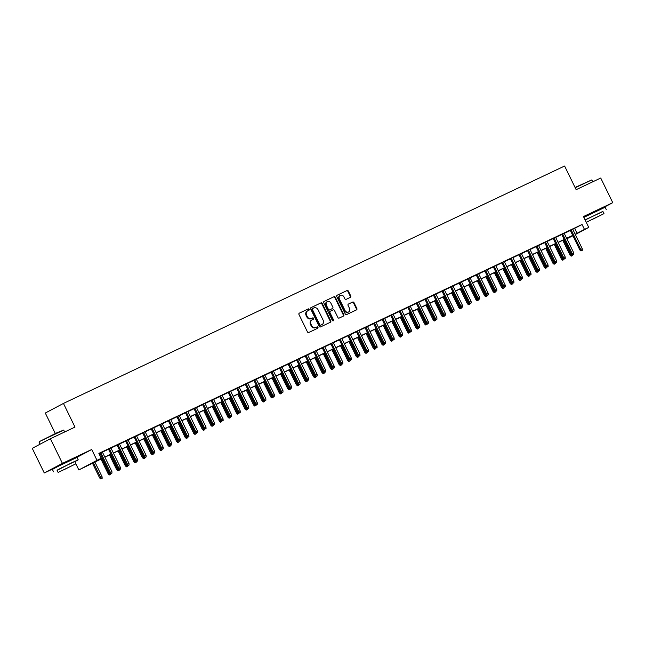 <?xml version="1.0" encoding="UTF-8"?>
<svg xmlns="http://www.w3.org/2000/svg" width="645" height="645" viewBox="0 0 645 645"><rect width="100%" height="100%" fill="white"/><g stroke="black" fill="none" stroke-linecap="round" stroke-linejoin="round"><path stroke-width="0.97" d="M309.181 309.318A0.75 0.653 62.1 0 0 308.262 308.915L299.336 313.139A1.08 0.927 62.1 0 0 298.974 314.51L307.463 331.925A1.08 0.927 62.1 0 0 308.778 332.489L317.695 328.265A0.75 0.653 62.1 0 0 317.034 326.91L315.881 327.458A3.443 2.975 62.1 0 1 311.688 325.636L310.979 324.185A3.443 2.975 62.1 0 1 312.051 319.864A3.443 2.975 62.1 0 1 312.156 319.815L313.309 319.267A0.75 0.653 62.1 0 0 312.648 317.912L311.495 318.461A3.443 2.975 62.1 0 1 307.294 316.639L306.593 315.187A3.443 2.975 62.1 0 1 307.665 310.866A3.443 2.975 62.1 0 1 307.762 310.817L308.923 310.269A0.75 0.653 62.1 0 0 309.181 309.318M308.568 310.439A0.75 0.653 62.1 0 0 307.77 309.173L299.175 313.244M317.348 328.434A0.75 0.653 62.1 0 0 316.542 327.168L315.881 327.458M312.954 319.436A0.75 0.653 62.1 0 0 312.156 318.17L311.495 318.461M599.294 209.552L585.886 216.091M71.2 459.716L57.792 466.254M350.388 297.353A1.08 0.927 62.1 0 0 350.759 295.99L348.373 291.105A1.08 0.927 62.1 0 0 347.066 290.532L337.158 295.225A1.08 0.927 62.1 0 0 336.787 296.595L345.285 314.01A1.08 0.927 62.1 0 0 346.599 314.575L356.5 309.882A1.08 0.927 62.1 0 0 356.87 308.52L353.992 302.618A1.08 0.927 62.1 0 0 352.678 302.045L348.437 304.053A1.08 0.927 62.1 0 0 348.074 305.424L349.501 308.35A2.878 2.483 62.1 0 1 345.011 310.479L339.415 299.014A2.878 2.483 62.1 0 1 343.906 296.885L344.841 298.796A1.08 0.927 62.1 0 0 346.147 299.361L350.388 297.353M572.776 229.297L582.064 224.492L584.475 229.418L588.748 227.395L575.316 234.506M50.399 438.729L62.42 463.376L44.271 472.978L32.25 448.34L50.399 438.729L74.989 427.087L63.452 403.423L564.609 166.023L576.146 189.678L600.729 178.028L612.75 202.675L583.459 216.551L588.748 227.395M76.36 457.628L91.711 449.5L62.42 463.376M91.711 449.5L97 460.337L101.273 458.313L93.92 462.207L102.37 458.208M582.064 224.492L98.87 453.387L101.273 458.313M322.266 303.472A1.08 0.927 62.1 0 0 320.952 302.9L311.051 307.592A1.08 0.927 62.1 0 0 310.68 308.955L319.178 326.378A1.08 0.927 62.1 0 0 320.484 326.942L330.393 322.25A1.08 0.927 62.1 0 0 330.764 320.887L322.266 303.472L321.774 303.731A1.08 0.927 62.1 0 0 320.468 303.158L310.882 307.697M324.104 301.409L334.005 296.716A1.08 0.927 62.1 0 1 335.319 297.289L343.817 314.704A1.08 0.927 62.1 0 1 343.479 316.05A1.08 0.927 62.1 0 0 343.479 316.05L339.206 318.074A1.08 0.927 62.1 0 1 337.899 317.509L334.449 310.447A1.08 0.927 62.1 0 0 333.142 309.874L330.329 311.204A1.08 0.927 62.1 0 0 329.958 312.567L333.546 319.92A0.75 0.653 62.1 0 1 332.369 320.484L323.734 302.779A1.08 0.927 62.1 0 1 324.104 301.409L324.04 301.441M599.39 209.746L612.75 202.675M102.353 452L98.951 453.556M110.9 447.953L108.457 449.105M119.454 443.905L117.011 445.058M128.008 439.85L125.565 441.011M136.555 435.802L134.12 436.955M145.109 431.747L142.666 432.908M153.663 427.7L151.22 428.852M162.218 423.644L159.775 424.805M170.764 419.597L168.329 420.75M179.318 415.541L176.875 416.702M187.872 411.494L185.429 412.647M196.427 407.438L193.984 408.599M204.973 403.391L202.53 404.544M213.527 399.336L211.084 400.497M222.082 395.288L219.639 396.441M230.636 391.233L228.193 392.394M239.182 387.185L236.739 388.338M247.736 383.13L245.294 384.291M256.291 379.083L253.848 380.236M264.837 375.027L262.402 376.188M273.391 370.98L270.948 372.133M281.946 366.924L279.503 368.085M290.5 362.877L288.057 364.03M299.046 358.822L296.611 359.983M307.601 354.774L305.158 355.927M316.155 350.719L313.712 351.88M324.709 346.671L322.266 347.824M333.255 342.616L330.812 343.777M341.81 338.569L339.367 339.722M350.364 334.521L347.921 335.674M358.918 330.466L356.475 331.619M367.465 326.418L365.022 327.571M376.019 322.363L373.576 323.524M384.573 318.316L382.13 319.469M393.119 314.26L390.685 315.421M401.674 310.213L399.231 311.366M410.228 306.157L407.785 307.318M418.782 302.11L416.339 303.263M427.329 298.055L424.886 299.216M435.883 294.007L433.44 295.16M444.437 289.952L441.994 291.113M452.992 285.904L450.549 287.057M461.538 281.849L459.095 283.01M470.092 277.802L467.649 278.954M478.646 273.746L476.204 274.907M487.193 269.699L484.758 270.852M495.747 265.643L493.304 266.804M504.301 261.596L501.858 262.749M512.856 257.54L510.413 258.701M521.402 253.493L518.967 254.646M529.956 249.438L527.513 250.599M538.51 245.39L536.068 246.543M547.065 241.335L544.622 242.496M555.611 237.287L553.168 238.44M564.165 233.232L561.722 234.393M99.032 453.717L99.967 453.274M102.41 452.121L108.513 449.226M110.956 448.065L117.067 445.171M119.51 444.018L125.622 441.124M128.065 439.963L134.176 437.068M136.619 435.915L142.722 433.021M145.165 431.868L151.277 428.973M153.72 427.812L159.831 424.918M162.274 423.765L168.385 420.871M170.82 419.71L176.932 416.815M179.374 415.662L185.486 412.768M187.929 411.607L194.04 408.712M196.483 407.559L202.595 404.665M205.029 403.504L211.141 400.61M213.584 399.457L219.695 396.562M222.138 395.401L228.249 392.507M230.692 391.354L236.796 388.459M239.239 387.298L245.35 384.404M247.793 383.251L253.904 380.356M256.347 379.195L262.459 376.301M264.901 375.148L271.005 372.254M273.448 371.093L279.559 368.198M282.002 367.045L288.113 364.151M290.556 362.99L296.668 360.095M299.103 358.942L305.214 356.048M307.657 354.887L313.768 351.993M316.211 350.84L322.323 347.945M324.766 346.784L330.869 343.89M333.312 342.737L339.423 339.842M341.866 338.681L347.978 335.787M350.42 334.634L356.532 331.74M358.975 330.579L365.078 327.684M367.521 326.531L373.632 323.637M376.075 322.484L382.187 319.589M384.63 318.428L390.741 315.534M393.176 314.381L399.287 311.487M401.73 310.326L407.842 307.431M410.284 306.278L416.396 303.384M418.839 302.223L424.95 299.328M427.385 298.175L433.496 295.281M435.939 294.12L442.051 291.226M444.494 290.073L450.605 287.178M453.048 286.017L459.151 283.123M461.594 281.97L467.706 279.075M470.149 277.914L476.26 275.02M478.703 273.867L484.814 270.973M487.257 269.812L493.361 266.917M495.803 265.764L501.915 262.87M504.358 261.709L510.469 258.814M512.912 257.661L519.023 254.767M521.458 253.606L527.57 250.712M530.013 249.559L536.124 246.664M538.567 245.503L544.678 242.609M547.121 241.456L553.233 238.561M555.668 237.4L561.779 234.506M564.222 233.353L570.333 230.458M98.975 453.604L99.91 453.161M572.72 229.185L570.277 230.338M63.452 403.423L45.303 413.034L55.309 433.553M583.862 217.373L584.402 217.115M572.921 235.772L566.866 238.771M102.442 458.361L78.851 469.947L97 460.337M75.868 463.828L78.851 469.947M44.271 472.978L56.309 467.278M575.179 234.232L584.475 229.418M104.812 457.047L110.924 454.153M113.359 453L119.47 450.105M121.913 448.944L128.024 446.05M130.467 444.897L136.579 442.002M139.022 440.841L145.133 437.947M147.568 436.794L153.679 433.9M156.122 432.739L162.234 429.844M164.677 428.691L170.788 425.797M173.231 424.636L179.334 421.741M181.777 420.588L187.888 417.694M190.331 416.533L196.443 413.638M198.886 412.486L204.997 409.591M207.44 408.43L213.543 405.536M215.986 404.383L222.098 401.488M224.541 400.327L230.652 397.433M233.095 396.28L239.206 393.386M241.641 392.233L247.753 389.33M250.196 388.177L256.307 385.283M258.75 384.13L264.861 381.235M267.304 380.074L273.416 377.18M275.85 376.027L281.962 373.132M284.405 371.972L290.516 369.077M292.959 367.924L299.07 365.03M301.513 363.869L307.617 360.974M310.06 359.821L316.171 356.927M318.614 355.766L324.725 352.871M327.168 351.719L333.28 348.824M335.714 347.663L341.826 344.769M344.269 343.616L350.38 340.721M352.823 339.56L358.934 336.666M361.377 335.513L367.489 332.618M369.924 331.457L376.035 328.563M378.478 327.41L384.589 324.516M387.032 323.355L393.144 320.46M395.587 319.307L401.69 316.413M404.133 315.252L410.244 312.357M412.687 311.204L418.799 308.31M421.241 307.149L427.353 304.255M429.796 303.102L435.899 300.207M438.342 299.046L444.453 296.152M446.896 294.999L453.008 292.104M455.451 290.943L461.562 288.049M463.997 286.896L470.108 284.002M472.551 282.841L478.663 279.946M481.106 278.793L487.217 275.899M489.66 274.746L495.771 271.851M498.206 270.69L504.317 267.796M506.76 266.643L512.872 263.749M515.315 262.588L521.426 259.693M523.869 258.54L529.972 255.646M532.415 254.485L538.527 251.59M540.97 250.437L547.081 247.543M549.524 246.382L555.635 243.488M558.078 242.335L564.182 239.44M566.624 238.279L572.736 235.385M572.816 235.538L566.705 238.432M564.262 239.593L558.151 242.488M555.708 243.641L549.596 246.535M547.154 247.696L541.042 250.591M538.607 251.744L532.496 254.638M530.053 255.799L523.942 258.693M521.499 259.846L515.387 262.741M512.944 263.902L506.841 266.796M504.398 267.949L498.287 270.844M495.844 272.005L489.732 274.899M487.289 276.052L481.178 278.946M478.735 280.107L472.632 283.002M470.189 284.155L464.078 287.049M461.635 288.21L455.523 291.105M453.08 292.258L446.969 295.152M444.534 296.313L438.423 299.207M435.98 300.36L429.868 303.255M427.425 304.416L421.314 307.31M418.871 308.463L412.76 311.358M410.325 312.519L404.213 315.413M401.771 316.566L395.659 319.46M393.216 320.621L387.105 323.516M384.662 324.669L378.559 327.563M376.116 328.724L370.004 331.619M367.561 332.772L361.45 335.666M359.007 336.827L352.896 339.722M350.453 340.874L344.349 343.769M341.906 344.922L335.795 347.816M333.352 348.977L327.241 351.872M324.798 353.025L318.686 355.919M316.252 357.08L310.14 359.975M307.697 361.127L301.586 364.022M299.143 365.183L293.032 368.077M290.589 369.23L284.485 372.125M282.042 373.286L275.931 376.18M273.488 377.333L267.377 380.228M264.934 381.389L258.822 384.283M256.379 385.436L250.276 388.33M247.833 389.491L241.722 392.386M239.279 393.539L233.167 396.433M230.725 397.594L224.613 400.489M222.178 401.642L216.067 404.536M213.624 405.697L207.513 408.591M205.07 409.744L198.958 412.639M196.515 413.8L190.404 416.694M187.969 417.847L181.858 420.742M179.415 421.903L173.303 424.797M170.861 425.95L164.749 428.844M162.306 430.005L156.203 432.9M153.76 434.053L147.649 436.947M145.206 438.108L139.094 441.003M136.651 442.156L130.54 445.05M128.097 446.211L121.994 449.105M119.551 450.258L113.439 453.153M110.996 454.306L104.885 457.2M566.85 238.747L572.833 235.578M574.711 228.386L577.114 233.313M307.56 310.922L307.278 311.075A3.443 2.975 62.1 0 0 307.173 311.132A3.443 2.975 62.1 0 0 306.101 315.445L306.593 315.187M311.003 318.719A3.443 2.975 62.1 0 1 306.81 316.897L306.101 315.445M311.954 319.92L311.664 320.073A3.443 2.975 62.1 0 0 311.559 320.13A3.443 2.975 62.1 0 0 310.487 324.443L310.979 324.185M315.389 327.716A3.443 2.975 62.1 0 1 311.196 325.894L310.487 324.443M330.071 322.403A1.08 0.927 62.1 0 0 330.272 321.146L321.774 303.731M312.632 308.512A0.75 0.653 62.1 0 0 312.373 309.463L319.831 324.749A0.75 0.653 62.1 0 0 320.75 325.153L321.968 324.572A3.443 2.975 62.1 0 0 322.073 324.524A3.443 2.975 62.1 0 0 323.145 320.21L318.05 309.761A3.443 2.975 62.1 0 0 313.849 307.931L312.124 308.778A0.75 0.653 62.1 0 0 311.89 309.729L312.373 309.463M312.591 308.536L312.14 308.77A0.75 0.653 62.1 0 0 312.124 308.778M321.678 324.725A3.443 2.975 62.1 0 1 321.581 324.782A3.443 2.975 62.1 0 1 321.476 324.838L320.259 325.411A0.75 0.653 62.1 0 1 319.339 325.016L311.89 309.729M323.935 301.513L334.005 296.716M343.124 316.219A1.08 0.927 62.1 0 0 343.325 314.962L334.828 297.547A1.08 0.927 62.1 0 0 333.521 296.974M330.264 311.237L329.837 311.462A1.08 0.927 62.1 0 0 329.466 312.833L333.054 320.186L333.546 319.92M333.03 320.936A0.75 0.653 62.1 0 0 333.054 320.186M330.877 303.118A2.878 2.483 62.1 0 0 326.386 305.238L328.353 309.278A1.08 0.927 62.1 0 0 329.668 309.85L332.481 308.52A1.08 0.927 62.1 0 0 332.844 307.157L330.877 303.118M327.281 301.634L326.789 301.892A2.878 2.483 62.1 0 0 325.894 305.504L326.386 305.238M332.054 308.745A1.08 0.927 62.1 0 1 331.99 308.778L329.176 310.108A1.08 0.927 62.1 0 1 327.862 309.544L325.894 305.504M340.31 295.402L339.826 295.66A2.878 2.483 62.1 0 0 338.923 299.272L339.415 299.014M348.598 311.954L348.106 312.22A2.878 2.483 62.1 0 1 344.519 310.737L338.923 299.272M356.177 310.035A1.08 0.927 62.1 0 0 356.379 308.778L353.5 302.876A1.08 0.927 62.1 0 0 352.186 302.303L348.268 304.166M350.066 297.506A1.08 0.927 62.1 0 0 350.267 296.248L347.881 291.363A1.08 0.927 62.1 0 0 346.575 290.79L336.988 295.329M100.822 478.977L102.168 478.316L100.822 478.977L99.661 477.961L102.079 476.768L94.855 461.957M101.313 478.719L93.315 462.683M99.661 477.961L92.42 463.11M102.079 476.768L102.168 478.316M99.878 453.104L109.473 472.769L110.351 472.301L100.781 452.677M111.125 473.527L111.98 473.116L111.125 473.527L110.351 472.301L111.891 471.568L102.321 451.951M109.473 472.769L110.634 473.785M111.98 473.116L111.891 471.568M39.216 441.664L57.228 432.634L63.702 430.086L39.216 441.664M74.86 461.707L78.23 459.861L72.038 462.618L57.115 470.358M78.23 459.861L77.029 457.394L58.477 466.182L52.382 469.415L53.583 471.882M58.139 472.463L57.034 470.197L61.42 467.867L74.78 461.538L75.884 463.803L58.139 472.463L75.884 463.803M64.161 469.641L72.732 465.343L64.161 469.641M575.058 187.453L591.796 179.923L575.203 187.743M602.954 211.544L585.071 219.848M606.324 209.689L605.123 207.23L583.87 217.389M585.144 220.001L602.873 211.375L603.978 213.64L586.249 222.275L603.978 213.64M592.263 219.477L600.826 215.18L592.263 219.477M109.376 474.93L110.722 474.26L109.376 474.93L108.215 473.914L109.094 473.446L101.87 458.635M109.868 474.664L109.094 473.446L109.844 473.091M108.215 473.914L100.967 459.063M110.69 473.753L110.722 474.26M117.93 470.874L119.277 470.213L117.93 470.874L116.761 469.858L117.648 469.391L110.424 454.58M118.422 470.616L117.648 469.391L118.39 469.036M116.761 469.858L109.521 455.007M119.244 469.705L119.277 470.213M126.476 466.827L127.823 466.158L126.476 466.827L125.315 465.811L126.202 465.343L118.978 450.532M126.968 466.561L126.202 465.343L126.944 464.989M125.315 465.811L118.075 450.96M127.799 465.65L127.823 466.158M135.031 462.771L136.377 462.11L135.031 462.771L133.87 461.756L134.749 461.288L127.525 446.477M135.523 462.513L134.749 461.288L135.498 460.933M133.87 461.756L126.622 446.904M136.353 461.602L136.377 462.11M108.433 449.057L118.027 468.713L118.906 468.246L109.336 448.63M119.68 469.471L120.534 469.068L119.68 469.471L118.906 468.246L120.446 467.52L110.876 447.896M118.027 468.713L119.188 469.729M120.534 469.068L120.446 467.52M116.987 445.002L126.573 464.666L127.46 464.198L117.89 444.574M128.226 465.424L129.081 465.013L128.226 465.424L127.46 464.198L129 463.465L119.43 443.849M126.573 464.666L127.742 465.682M129.081 465.013L129 463.465M125.541 440.954L135.127 460.611L136.014 460.143L126.436 440.527M136.78 461.369L137.635 460.965L136.78 461.369L136.014 460.143L137.546 459.417L127.976 439.793M135.127 460.611L136.288 461.626M137.635 460.965L137.546 459.417M134.087 436.899L143.682 456.563L144.561 456.096L134.99 436.472M145.335 457.321L146.189 456.91L145.335 457.321L144.561 456.096L146.101 455.37L136.53 435.746M143.682 456.563L144.843 457.579M146.189 456.91L146.101 455.37M143.585 458.724L144.931 458.055L143.585 458.724L142.424 457.708L143.303 457.24L136.079 442.43M144.077 458.458L143.303 457.24L144.053 456.886M142.424 457.708L135.176 442.857M144.899 457.547L144.931 458.055M142.642 432.851L152.228 452.508L153.115 452.04L143.545 432.424M153.889 453.266L154.744 452.863L153.889 453.266L153.115 452.04L154.655 451.315L145.085 431.69M152.228 452.508L153.397 453.524M154.744 452.863L154.655 451.315M152.139 454.669L153.486 454.007L152.139 454.669L150.97 453.653L151.857 453.185L144.633 438.374M152.623 454.411L151.857 453.185L152.599 452.83M150.97 453.653L143.73 438.802M153.454 453.5L153.486 454.007M151.196 428.796L160.782 448.46L161.669 447.993L152.099 428.369M162.435 449.218L163.29 448.807L162.435 449.218L161.669 447.993L163.209 447.267L153.639 427.643M160.782 448.46L161.943 449.476M163.29 448.807L163.209 447.267M160.686 450.621L162.032 449.952L160.686 450.621L159.525 449.605L160.412 449.138L153.188 434.327M161.177 450.355L160.412 449.138L161.153 448.783M159.525 449.605L152.285 434.754M162.008 449.452L162.032 449.952M159.742 424.749L169.337 444.413L170.216 443.945L160.645 424.321M170.99 445.163L171.844 444.76L170.99 445.163L170.216 443.945L171.755 443.212L162.185 423.588M169.337 444.413L170.498 445.421M171.844 444.76L171.755 443.212M169.24 446.566L170.586 445.905L169.24 446.566L168.079 445.55L168.958 445.082L161.734 430.271M169.732 446.308L168.958 445.082L169.708 444.736M168.079 445.55L160.831 430.699M170.554 445.397L170.586 445.905M168.297 420.693L177.891 440.358L178.77 439.89L169.2 420.266M179.544 441.115L180.398 440.712L179.544 441.115L178.77 439.89L180.31 439.164L170.74 419.54M177.891 440.358L179.052 441.374M180.398 440.712L180.31 439.164M177.794 442.518L179.141 441.849L177.794 442.518L176.633 441.503L177.512 441.035L170.288 426.224M178.286 442.26L177.512 441.035L178.254 440.68M176.633 441.503L169.385 426.651M179.108 441.349L179.141 441.849M176.851 416.646L186.437 436.31L187.324 435.843L177.754 416.219M188.098 437.06L188.953 436.657L188.098 437.06L187.324 435.843L188.864 435.109L179.294 415.485M186.437 436.31L187.606 437.318M188.953 436.657L188.864 435.109M186.349 438.463L187.687 437.802L186.349 438.463L185.18 437.447L186.066 436.979L178.842 422.169M186.832 438.205L186.066 436.979L186.808 436.633M185.18 437.447L177.939 422.596M187.663 437.294L187.687 437.802M185.405 412.59L194.992 432.255L195.878 431.787L186.308 412.163M196.644 433.013L197.499 432.61L196.644 433.013L195.878 431.787L197.418 431.062L187.848 411.437M194.992 432.255L196.153 433.271M197.499 432.61L197.418 431.062M194.895 434.416L196.241 433.746L194.895 434.416L193.734 433.4L194.621 432.932L187.397 418.121M195.387 434.158L194.621 432.932L195.362 432.577M193.734 433.4L186.494 418.549M196.217 433.247L196.241 433.746M193.952 408.543L203.546 428.207L204.425 427.74L194.855 408.116M205.199 428.957L206.053 428.554L205.199 428.957L204.425 427.74L205.965 427.006L196.394 407.382M203.546 428.207L204.707 429.223M206.053 428.554L205.965 427.006M203.449 430.36L204.796 429.699L203.449 430.36L202.288 429.344L203.167 428.877L195.943 414.066M203.941 430.102L203.167 428.877L203.917 428.53M202.288 429.344L195.04 414.493M204.763 429.191L204.796 429.699M202.506 404.488L212.1 424.152L212.979 423.684L203.409 404.06M213.753 424.91L214.608 424.507L213.753 424.91L212.979 423.684L214.519 422.959L204.949 403.335M212.1 424.152L213.261 425.168M214.608 424.507L214.519 422.959M212.003 426.313L213.35 425.644L212.003 426.313L210.834 425.297L211.721 424.829L204.497 410.018M212.495 426.055L211.721 424.829L212.463 424.475M210.834 425.297L203.594 410.446M213.318 425.144L213.35 425.644M211.06 400.44L220.646 420.105L221.533 419.637L211.963 400.013M222.299 420.854L223.162 420.451L222.299 420.854L221.533 419.637L223.073 418.903L213.503 399.279M220.646 420.105L221.816 421.121M223.162 420.451L223.073 418.903M220.55 422.257L221.896 421.596L220.55 422.257L219.389 421.241L220.276 420.774L213.052 405.963M221.042 421.999L220.276 420.774L221.017 420.427M219.389 421.241L212.149 406.39M221.872 421.088L221.896 421.596M219.614 396.385L229.201 416.049L230.088 415.582L220.517 395.957M230.854 416.807L231.708 416.404L230.854 416.807L230.088 415.582L231.628 414.856L222.049 395.232M229.201 416.049L230.362 417.065M231.708 416.404L231.628 414.856M229.104 418.21L230.45 417.541L229.104 418.21L227.943 417.194L228.822 416.726L221.598 401.916M229.596 417.952L228.822 416.726L229.572 416.372M227.943 417.194L220.703 402.343M230.426 417.041L230.45 417.541M228.161 392.337L237.755 412.002L238.634 411.534L229.064 391.91M239.408 412.752L240.263 412.349L239.408 412.752L238.634 411.534L240.174 410.8L230.604 391.176M237.755 412.002L238.916 413.018M240.263 412.349L240.174 410.8M237.658 414.154L239.005 413.493L237.658 414.154L236.497 413.139L237.376 412.671L230.152 397.86M238.15 413.897L237.376 412.671L238.126 412.324M236.497 413.139L229.249 398.288M238.972 412.985L239.005 413.493M236.715 388.282L246.309 407.946L247.188 407.479L237.618 387.855M247.962 408.704L248.817 408.301L247.962 408.704L247.188 407.479L248.728 406.753L239.158 387.129M246.309 407.946L247.47 408.962M248.817 408.301L248.728 406.753M246.213 410.107L247.559 409.438L246.213 410.107L245.044 409.091L245.93 408.624L238.706 393.813M246.704 409.849L245.93 408.624L246.672 408.269M245.044 409.091L237.803 394.24M247.527 408.938L247.559 409.438M245.269 384.235L254.856 403.899L255.743 403.431L246.172 383.807M256.508 404.649L257.363 404.246L256.508 404.649L255.743 403.431L257.282 402.698L247.712 383.074M254.856 403.899L256.025 404.915M257.363 404.246L257.282 402.698M254.759 406.052L256.105 405.391L254.759 406.052L253.598 405.036L254.485 404.568L247.261 389.757M255.251 405.794L254.485 404.568L255.227 404.222M253.598 405.036L246.358 390.185M256.081 404.883L256.105 405.391M253.816 380.179L263.41 399.844L264.297 399.376L254.719 379.752M265.063 400.601L265.917 400.198L265.063 400.601L264.297 399.376L265.829 398.65L256.258 379.026M263.41 399.844L264.571 400.859M265.917 400.198L265.829 398.65M263.313 402.004L264.66 401.335L263.313 402.004L262.152 400.988L263.031 400.521L255.807 385.71M263.805 401.746L263.031 400.521L263.781 400.166M262.152 400.988L254.904 386.137M264.635 400.835L264.66 401.335M262.37 376.132L271.964 395.796L272.843 395.329L263.273 375.704M273.617 396.546L274.472 396.143L273.617 396.546L272.843 395.329L274.383 394.595L264.813 374.971M271.964 395.796L273.125 396.812M274.472 396.143L274.383 394.595M271.868 397.949L273.214 397.288L271.868 397.949L270.707 396.933L271.585 396.473L264.361 381.655M272.359 397.691L271.585 396.473L272.335 396.119M270.707 396.933L263.458 382.09M273.182 396.78L273.214 397.288M270.924 372.076L280.511 391.741L281.397 391.273L271.827 371.649M282.171 392.499L283.026 392.096L282.171 392.499L281.397 391.273L282.937 390.548L273.367 370.923M280.511 391.741L281.68 392.757M283.026 392.096L282.937 390.548M280.422 393.901L281.768 393.232L280.422 393.901L279.253 392.886L280.14 392.418L272.916 377.607M280.906 393.644L280.14 392.418L280.881 392.063M279.253 392.886L272.013 378.034M281.736 392.732L281.768 393.232M279.478 368.029L289.065 387.693L289.952 387.226L280.382 367.602M290.718 388.451L291.572 388.04L290.718 388.451L289.952 387.226L291.492 386.492L281.921 366.868M289.065 387.693L290.226 388.709M291.572 388.04L291.492 386.492M288.968 389.846L290.315 389.185L288.968 389.846L287.807 388.838L288.694 388.371L281.47 373.56M289.46 389.588L288.694 388.371L289.436 388.016M287.807 388.838L280.567 373.987M290.29 388.677L290.315 389.185M288.025 363.974L297.619 383.638L298.498 383.17L288.928 363.546M299.272 384.396L300.127 383.993L299.272 384.396L298.498 383.17L300.038 382.445L290.468 362.821M297.619 383.638L298.78 384.654M300.127 383.993L300.038 382.445M297.522 385.799L298.869 385.138L297.522 385.799L296.361 384.783L297.24 384.315L290.016 369.504M298.014 385.541L297.24 384.315L297.99 383.96M296.361 384.783L289.113 369.932M298.837 384.63L298.869 385.138M296.579 359.926L306.173 379.591L307.052 379.123L297.482 359.499M307.826 380.348L308.681 379.937L307.826 380.348L307.052 379.123L308.592 378.389L299.022 358.773M306.173 379.591L307.334 380.606M308.681 379.937L308.592 378.389M306.077 381.751L307.423 381.082L306.077 381.751L304.908 380.735L305.794 380.268L298.57 365.457M306.569 381.485L305.794 380.268L306.536 379.913M304.908 380.735L297.668 365.884M307.391 380.574L307.423 381.082M305.133 355.879L314.72 375.535L315.607 375.067L306.036 355.443M316.381 376.293L317.235 375.89L316.381 376.293L315.607 375.067L317.147 374.342L307.576 354.718M314.72 375.535L315.889 376.551M317.235 375.89L317.147 374.342M314.631 377.696L315.969 377.035L314.631 377.696L313.462 376.68L314.349 376.212L307.125 361.402M315.115 377.438L314.349 376.212L315.091 375.858M313.462 376.68L306.222 361.829M315.945 376.527L315.969 377.035M313.688 351.823L323.274 371.488L324.161 371.02L314.591 351.396M324.927 372.246L325.781 371.834L324.927 372.246L324.161 371.02L325.701 370.286L316.123 350.67M323.274 371.488L324.435 372.504M325.781 371.834L325.701 370.286M323.177 373.649L324.524 372.979L323.177 373.649L322.016 372.633L322.895 372.165L315.671 357.354M323.669 373.382L322.895 372.165L323.645 371.81M322.016 372.633L314.776 357.781M324.5 372.471L324.524 372.979M322.234 347.776L331.828 367.432L332.707 366.965L323.137 347.349M333.481 368.19L334.336 367.787L333.481 368.19L332.707 366.965L334.247 366.239L324.677 346.615M331.828 367.432L332.989 368.448M334.336 367.787L334.247 366.239M331.732 369.593L333.078 368.932L331.732 369.593L330.571 368.577L331.449 368.11L324.225 353.299M332.223 369.335L331.449 368.11L332.199 367.755M330.571 368.577L323.322 353.726M333.046 368.424L333.078 368.932M330.788 343.721L340.383 363.385L341.261 362.917L331.691 343.293M342.035 364.143L342.89 363.732L342.035 364.143L341.261 362.917L342.801 362.184L333.231 342.568M340.383 363.385L341.544 364.401M342.89 363.732L342.801 362.184M340.286 365.546L341.632 364.877L340.286 365.546L339.117 364.53L340.004 364.062L332.78 349.251M340.778 365.28L340.004 364.062L340.745 363.707M339.117 364.53L331.877 349.679M341.6 364.369L341.632 364.877M339.343 339.673L348.929 359.329L349.816 358.862L340.246 339.246M350.582 360.087L351.444 359.684L350.582 360.087L349.816 358.862L351.356 358.136L341.786 338.512M348.929 359.329L350.098 360.345M351.444 359.684L351.356 358.136M348.832 361.49L350.179 360.829L348.832 361.49L347.671 360.474L348.558 360.007L341.334 345.196M349.324 361.232L348.558 360.007L349.3 359.652M347.671 360.474L340.431 345.623M350.154 360.321L350.179 360.829M347.897 335.618L357.483 355.282L358.37 354.815L348.792 335.19M359.136 356.04L359.991 355.629L359.136 356.04L358.37 354.815L359.902 354.081L350.332 334.465M357.483 355.282L358.644 356.298M359.991 355.629L359.902 354.081M357.386 357.443L358.733 356.774L357.386 357.443L356.225 356.427L357.104 355.959L349.88 341.149M357.878 357.177L357.104 355.959L357.854 355.605M356.225 356.427L348.977 341.576M358.709 356.266L358.733 356.774M356.443 331.57L366.038 351.227L366.916 350.759L357.346 331.143M367.69 351.985L368.545 351.581L367.69 351.985L366.916 350.759L368.456 350.033L358.886 330.409M366.038 351.227L367.199 352.243M368.545 351.581L368.456 350.033M365.941 353.387L367.287 352.726L365.941 353.387L364.78 352.372L365.659 351.904L358.435 337.093M366.433 353.129L365.659 351.904L366.408 351.549M364.78 352.372L357.532 337.52M367.255 352.218L367.287 352.726M364.997 327.515L374.584 347.179L375.471 346.712L365.9 327.088M376.245 347.937L377.099 347.526L376.245 347.937L375.471 346.712L377.011 345.986L367.44 326.362M374.584 347.179L375.753 348.195M377.099 347.526L377.011 345.986M374.495 349.34L375.842 348.671L374.495 349.34L373.326 348.324L374.213 347.857L366.989 333.046M374.979 349.074L374.213 347.857L374.955 347.502M373.326 348.324L366.086 333.473M375.809 348.163L375.842 348.671M373.552 323.467L383.138 343.124L384.025 342.656L374.455 323.04M384.791 343.882L385.646 343.479L384.791 343.882L384.025 342.656L385.565 341.931L375.995 322.307M383.138 343.124L384.307 344.14M385.646 343.479L385.565 341.931M383.041 345.285L384.388 344.624L383.041 345.285L381.88 344.269L382.767 343.801L375.543 328.99M383.533 345.027L382.767 343.801L383.509 343.446M381.88 344.269L374.64 329.418M384.364 344.116L384.388 344.624M382.098 319.412L391.692 339.077L392.571 338.609L383.001 318.985M393.345 339.834L394.2 339.423L393.345 339.834L392.571 338.609L394.111 337.883L384.541 318.259M391.692 339.077L392.853 340.092M394.2 339.423L394.111 337.883M391.596 341.237L392.942 340.568L391.596 341.237L390.435 340.221L391.313 339.754L384.089 324.943M392.087 340.971L391.313 339.754L392.063 339.399M390.435 340.221L383.186 325.37M392.91 340.06L392.942 340.568M390.652 315.365L400.247 335.021L401.125 334.561L391.555 314.937M401.9 335.779L402.754 335.376L401.9 335.779L401.125 334.561L402.665 333.828L393.095 314.204M400.247 335.021L401.408 336.037M402.754 335.376L402.665 333.828M400.15 337.182L401.496 336.521L400.15 337.182L398.989 336.166L399.868 335.698L392.644 320.887M400.642 336.924L399.868 335.698L400.618 335.344M398.989 336.166L391.741 321.315M401.464 336.013L401.496 336.521M399.207 311.309L408.793 330.974L409.68 330.506L400.11 310.882M410.454 331.732L411.308 331.328L410.454 331.732L409.68 330.506L411.22 329.78L401.65 310.156M408.793 330.974L409.962 331.99M411.308 331.328L411.22 329.78M408.704 333.134L410.043 332.465L408.704 333.134L407.535 332.119L408.422 331.651L401.198 316.84M409.188 332.876L408.422 331.651L409.164 331.296M407.535 332.119L400.295 317.267M410.018 331.965L410.043 332.465M407.761 307.262L417.347 326.926L418.234 326.459L408.664 306.835M419 327.676L419.855 327.273L419 327.676L418.234 326.459L419.774 325.725L410.204 306.101M417.347 326.926L418.508 327.934M419.855 327.273L419.774 325.725M417.25 329.079L418.597 328.418L417.25 329.079L416.09 328.063L416.976 327.596L409.752 312.785M417.742 328.821L416.976 327.596L417.718 327.249M416.09 328.063L408.849 313.212M418.573 327.91L418.597 328.418M416.307 303.206L425.902 322.871L426.78 322.403L417.21 302.779M427.554 323.629L428.409 323.226L427.554 323.629L426.78 322.403L428.32 321.678L418.75 302.053M425.902 322.871L427.063 323.887M428.409 323.226L428.32 321.678M425.805 325.032L427.151 324.362L425.805 325.032L424.644 324.016L425.523 323.548L418.299 308.737M426.297 324.774L425.523 323.548L426.272 323.193M424.644 324.016L417.396 309.165M427.119 323.863L427.151 324.362M424.862 299.159L434.456 318.824L435.335 318.356L425.765 298.732M436.109 319.573L436.963 319.17L436.109 319.573L435.335 318.356L436.875 317.622L427.304 297.998M434.456 318.824L435.617 319.839M436.963 319.17L436.875 317.622M434.359 320.976L435.706 320.315L434.359 320.976L433.19 319.96L434.077 319.493L426.853 304.682M434.851 320.718L434.077 319.493L434.819 319.146M433.19 319.96L425.95 305.109M435.673 319.807L435.706 320.315M433.416 295.104L443.002 314.768L443.889 314.3L434.319 294.676M444.655 315.526L445.518 315.123L444.655 315.526L443.889 314.3L445.429 313.575L435.859 293.951M443.002 314.768L444.171 315.784M445.518 315.123L445.429 313.575M442.905 316.929L444.252 316.26L442.905 316.929L441.744 315.913L442.631 315.445L435.407 300.635M443.397 316.671L442.631 315.445L443.373 315.091M441.744 315.913L434.504 301.062M444.228 315.76L444.252 316.26M441.97 291.056L451.556 310.721L452.443 310.253L442.873 290.629M453.209 311.471L454.064 311.067L453.209 311.471L452.443 310.253L453.983 309.519L444.405 289.895M451.556 310.721L452.717 311.737M454.064 311.067L453.983 309.519M451.46 312.873L452.806 312.212L451.46 312.873L450.299 311.858L451.178 311.39L443.954 296.579M451.951 312.615L451.178 311.39L451.927 311.043M450.299 311.858L443.059 297.006M452.782 311.704L452.806 312.212M450.516 287.001L460.111 306.665L460.99 306.198L451.419 286.574M461.764 307.423L462.618 307.02L461.764 307.423L460.99 306.198L462.529 305.472L452.959 285.848M460.111 306.665L461.272 307.681M462.618 307.02L462.529 305.472M460.014 308.826L461.36 308.157L460.014 308.826L458.853 307.81L459.732 307.342L452.508 292.532M460.506 308.568L459.732 307.342L460.482 306.988M458.853 307.81L451.605 292.959M461.328 307.657L461.36 308.157M459.071 282.953L468.665 302.618L469.544 302.15L459.974 282.526M470.318 303.368L471.173 302.965L470.318 303.368L469.544 302.15L471.084 301.417L461.514 281.792M468.665 302.618L469.826 303.634M471.173 302.965L471.084 301.417M468.568 304.771L469.915 304.109L468.568 304.771L467.399 303.755L468.286 303.287L461.062 288.476M469.06 304.513L468.286 303.287L469.028 302.94M467.399 303.755L460.159 288.904M469.882 303.601L469.915 304.109M467.625 278.898L477.211 298.562L478.098 298.095L468.528 278.471M478.864 299.32L479.719 298.917L478.864 299.32L478.098 298.095L479.638 297.369L470.068 277.745M477.211 298.562L478.38 299.578M479.719 298.917L479.638 297.369M477.115 300.723L478.461 300.054L477.115 300.723L475.954 299.707L476.84 299.24L469.616 284.429M477.606 300.465L476.84 299.24L477.582 298.885M475.954 299.707L468.713 284.856M478.437 299.554L478.461 300.054M476.179 274.851L485.766 294.515L486.653 294.047L477.074 274.423M487.418 295.265L488.273 294.862L487.418 295.265L486.653 294.047L488.184 293.314L478.614 273.69M485.766 294.515L486.927 295.531M488.273 294.862L488.184 293.314M485.669 296.668L487.015 296.007L485.669 296.668L484.508 295.652L485.387 295.184L478.163 280.373M486.161 296.41L485.387 295.184L486.137 294.838M484.508 295.652L477.26 280.801M486.991 295.499L487.015 296.007M484.726 270.795L494.32 290.46L495.199 289.992L485.629 270.368M495.973 291.217L496.827 290.814L495.973 291.217L495.199 289.992L496.739 289.266L487.168 269.642M494.32 290.46L495.481 291.476M496.827 290.814L496.739 289.266M494.223 292.62L495.57 291.951L494.223 292.62L493.062 291.605L493.941 291.137L486.717 276.326M494.715 292.362L493.941 291.137L494.691 290.782M493.062 291.605L485.814 276.753M495.537 291.451L495.57 291.951M493.28 266.748L502.866 286.412L503.753 285.945L494.183 266.32M504.527 287.162L505.382 286.759L504.527 287.162L503.753 285.945L505.293 285.211L495.723 265.587M502.866 286.412L504.035 287.428M505.382 286.759L505.293 285.211M502.778 288.565L504.124 287.904L502.778 288.565L501.608 287.549L502.495 287.081L495.271 272.271M503.261 288.307L502.495 287.081L503.237 286.735M501.608 287.549L494.368 272.698M504.092 287.396L504.124 287.904M501.834 262.692L511.421 282.357L512.307 281.889L502.737 262.265M513.073 283.115L513.928 282.712L513.073 283.115L512.307 281.889L513.847 281.164L504.277 261.539M511.421 282.357L512.582 283.373M513.928 282.712L513.847 281.164M511.324 284.518L512.67 283.848L511.324 284.518L510.163 283.502L511.05 283.034L503.826 268.223M511.816 284.26L511.05 283.034L511.791 282.679M510.163 283.502L502.923 268.651M512.646 283.349L512.67 283.848M510.38 258.645L519.975 278.309L520.854 277.842L511.283 258.218M521.628 279.059L522.482 278.656L521.628 279.059L520.854 277.842L522.394 277.108L512.823 257.484M519.975 278.309L521.136 279.325M522.482 278.656L522.394 277.108M519.878 280.462L521.225 279.801L519.878 280.462L518.717 279.454L519.596 278.987L512.372 264.168M520.37 280.204L519.596 278.987L520.346 278.632M518.717 279.454L511.469 264.603M521.192 279.293L521.225 279.801M518.935 254.59L528.529 274.254L529.408 273.786L519.838 254.162M530.182 275.012L531.037 274.609L530.182 275.012L529.408 273.786L530.948 273.061L521.378 253.437M528.529 274.254L529.69 275.27M531.037 274.609L530.948 273.061M528.432 276.415L529.779 275.754L528.432 276.415L527.271 275.399L528.15 274.931L520.926 260.12M528.924 276.157L528.15 274.931L528.892 274.577M527.271 275.399L520.023 260.548M529.747 275.246L529.779 275.754M527.489 250.542L537.075 270.207L537.962 269.739L528.392 250.115M538.736 270.964L539.591 270.553L538.736 270.964L537.962 269.739L539.502 269.005L529.932 249.381M537.075 270.207L538.244 271.222M539.591 270.553L539.502 269.005M536.987 272.359L538.325 271.698L536.987 272.359L535.818 271.351L536.704 270.884L529.481 256.073M537.47 272.101L536.704 270.884L537.446 270.529M535.818 271.351L528.577 256.5M538.301 271.19L538.325 271.698M536.043 246.487L545.63 266.151L546.517 265.684L536.946 246.059M547.283 266.909L548.137 266.506L547.283 266.909L546.517 265.684L548.057 264.958L538.486 245.334M545.63 266.151L546.791 267.167M548.137 266.506L548.057 264.958M545.533 268.312L546.879 267.651L545.533 268.312L544.372 267.296L545.251 266.828L538.035 252.018M546.025 268.054L545.251 266.828L546.001 266.474M544.372 267.296L537.132 252.445M546.855 267.143L546.879 267.651M544.59 242.439L554.184 262.104L555.063 261.636L545.493 242.012M555.837 262.862L556.691 262.45L555.837 262.862L555.063 261.636L556.603 260.903L547.033 241.286M554.184 262.104L555.345 263.12M556.691 262.45L556.603 260.903M554.087 264.265L555.434 263.595L554.087 264.265L552.926 263.249L553.805 262.781L546.581 247.97M554.579 263.998L553.805 262.781L554.555 262.426M552.926 263.249L545.678 248.398M555.401 263.087L555.434 263.595M553.144 238.392L562.738 258.048L563.617 257.581L554.047 237.957M564.391 258.806L565.246 258.403L564.391 258.806L563.617 257.581L565.157 256.855L555.587 237.231M562.738 258.048L563.899 259.064M565.246 258.403L565.157 256.855M562.642 260.209L563.988 259.548L562.642 260.209L561.472 259.193L562.359 258.726L555.135 243.915M563.133 259.951L562.359 258.726L563.101 258.371M561.472 259.193L554.232 244.342M563.956 259.04L563.988 259.548M561.698 234.337L571.285 254.001L572.171 253.533L562.601 233.909M572.937 254.759L573.8 254.348L572.937 254.759L572.171 253.533L573.711 252.8L564.141 233.184M571.285 254.001L572.454 255.017M573.8 254.348L573.711 252.8M571.188 256.162L572.534 255.493L571.188 256.162L570.027 255.146L570.914 254.678L563.69 239.867M571.68 255.896L570.914 254.678L571.655 254.323M570.027 255.146L562.787 240.295M572.51 254.985L572.534 255.493M570.253 230.289L579.839 249.946L580.726 249.478L571.148 229.862M581.492 250.703L582.346 250.3L581.492 250.703L580.726 249.478L582.266 248.752L572.687 229.128M579.839 249.946L581 250.961M582.346 250.3L582.266 248.752M307.77 309.173L308.262 308.915M316.542 327.168L317.034 326.91M312.156 318.17L312.648 317.912M306.81 316.897L307.294 316.639M311.196 325.894L311.688 325.636M330.272 321.146L330.764 320.887M320.468 303.158L320.952 302.9M319.339 325.016L319.831 324.749M320.259 325.411L320.75 325.153M321.476 324.838L321.968 324.572M334.828 297.547L335.319 297.289M343.325 314.962L343.817 314.704M329.466 312.833L329.958 312.567M327.862 309.544L328.353 309.278M329.176 310.108L329.668 309.85M344.519 310.737L345.011 310.479M352.186 302.303L352.678 302.045M353.5 302.876L353.992 302.618M356.379 308.778L356.87 308.52M346.575 290.79L347.066 290.532M347.881 291.363L348.373 291.105M350.267 296.248L350.759 295.99M307.173 311.132L307.665 310.866M311.559 320.13L312.051 319.864M321.581 324.782L322.073 324.524M329.805 311.479L330.296 311.221M40.079 444.195L39.063 442.107M64.637 431.989L63.71 430.086M592.731 181.826L591.804 179.923"/></g></svg>
